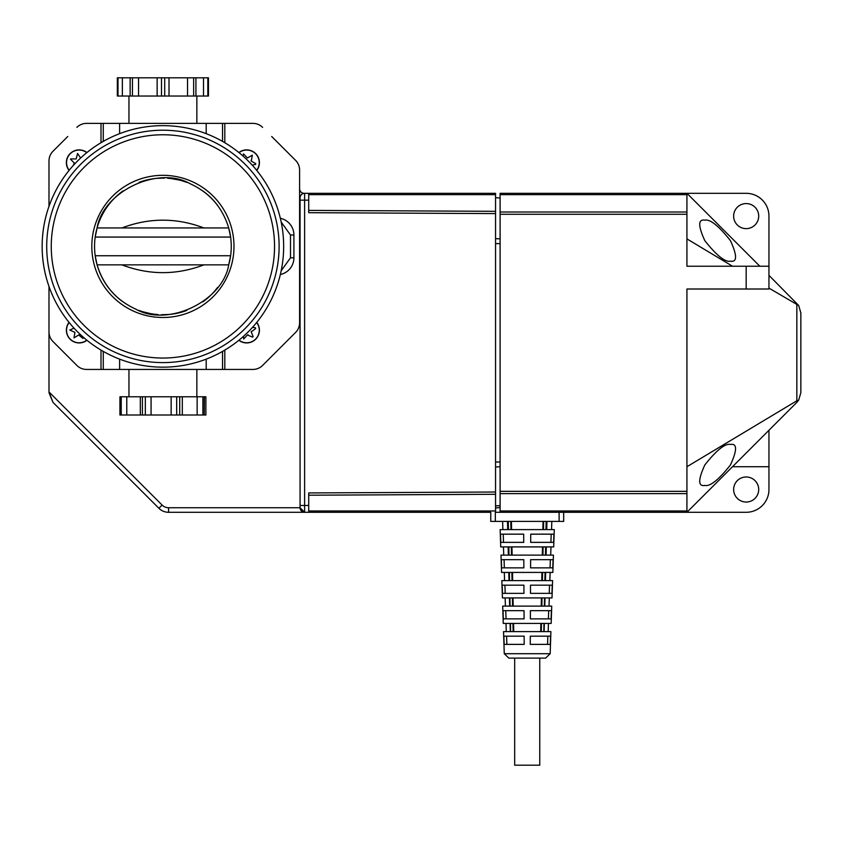 <?xml version="1.0" encoding="UTF-8"?>
<svg xmlns="http://www.w3.org/2000/svg" width="843" height="843" viewBox="0 0 843 843"><rect width="100%" height="100%" fill="white"/><g stroke="black" fill="none" stroke-linecap="round" stroke-linejoin="round"><path stroke-width="1.26" d="M507.486 521.406L507.697 529.604L500.152 529.604L500.721 546.907L508.139 546.907L508.35 555.115L500.995 555.115L501.564 572.418L508.793 572.418L509.003 580.616L501.838 580.616L502.417 597.919L509.446 597.919L509.657 606.117L502.691 606.117L503.26 623.42L510.099 623.42L510.31 631.628L503.534 631.628L504.262 653.704L550.173 653.704L545.611 658.109L514.683 658.109L514.683 765.191L539.752 765.191L539.752 658.109M530.258 644.379L550.279 644.379L550.553 636.17L530.289 636.17L530.258 644.379M546.938 521.406L546.728 529.604L554.283 529.604L553.714 546.907L546.296 546.907L546.085 555.115L553.44 555.115L552.86 572.418L545.642 572.418L545.432 580.616L552.597 580.616L552.017 597.919L544.989 597.919L544.778 606.117L551.744 606.117L551.174 623.42L544.336 623.42L544.125 631.628L550.9 631.628L550.173 653.704M530.363 618.867L551.122 618.867L551.385 610.669L530.395 610.669L530.363 618.867M530.479 593.367L551.954 593.367L552.228 585.168L530.51 585.168L530.479 593.367M530.584 567.866L552.797 567.866L553.061 559.668L530.616 559.668L530.584 567.866M530.69 542.365L553.63 542.365L553.904 534.156L530.732 534.156L530.69 542.365M546.148 521.406L545.969 529.604L508.455 529.604L508.287 521.406M527.212 546.907L545.611 546.907L545.432 555.115L509.003 555.115L508.824 546.907L527.212 546.907M527.212 572.418L545.063 572.418L544.894 580.616L509.541 580.616L509.372 572.418L527.212 572.418M527.212 597.919L544.525 597.919L544.346 606.117L510.089 606.117L509.91 597.919L527.212 597.919M527.212 623.42L543.977 623.42L543.809 631.628L510.626 631.628L510.458 623.42L527.212 623.42M511.575 529.604L511.406 521.406M512.122 555.115L511.943 546.907M512.66 580.616L512.491 572.418M513.208 606.117L513.029 597.919M513.756 631.628L513.577 623.42M746.171 476.98A12.529 12.529 0 0 0 733.642 489.509A12.529 12.529 0 0 0 746.171 502.038A12.529 12.529 0 0 0 758.7 489.509A12.529 12.529 0 0 0 746.171 476.98M730.46 444.44C737.246 443.27 737.246 450.109 730.46 464.946C718.7 479.783 710.154 486.611 704.822 485.452C698.036 486.611 698.036 479.783 704.822 464.946C716.582 450.109 725.128 443.27 730.46 444.44M704.822 220.171C710.154 219.001 718.7 225.84 730.46 240.677C737.246 255.503 737.246 262.342 730.46 261.172C725.128 262.342 716.582 255.503 704.822 240.677C698.036 225.84 698.036 219.001 704.822 220.171M746.171 203.574A12.529 12.529 0 0 0 733.642 216.103A12.529 12.529 0 0 0 746.171 228.632A12.529 12.529 0 0 0 758.7 216.103A12.529 12.529 0 0 0 746.171 203.574M123.036 301.92A68.346 68.346 0 0 1 95.196 255.745A68.346 68.346 0 0 0 97.093 264.86L95.196 255.745A68.346 68.346 0 0 1 123.036 190.887M158.305 178.21L154.143 178.621M150.033 179.274L146.482 180.054M144.269 180.644L146.513 180.054M150.191 179.253L153.921 178.642M156.64 178.347L164.501 178.073M139.896 310.772L143.489 311.942M146.735 312.816L150.022 313.533M154.195 314.197L158.242 314.597M161.308 314.745L169.169 314.471M115.101 357.295A120.749 120.749 0 0 0 273.796 294.207A120.749 120.749 0 0 0 210.708 135.512A120.749 120.749 0 0 0 52.013 198.611A120.749 120.749 0 0 0 115.101 357.295M116.914 353.112A116.197 116.197 0 0 0 269.612 292.405A116.197 116.197 0 0 0 208.895 139.696A116.197 116.197 0 0 0 56.196 200.413A116.197 116.197 0 0 0 116.914 353.112M118.715 348.928A111.645 111.645 0 0 0 265.429 290.603A111.645 111.645 0 0 0 207.093 143.89A111.645 111.645 0 0 0 60.38 202.215A111.645 111.645 0 0 0 118.715 348.928M96.671 229.507A68.346 68.346 0 0 0 95.196 237.062L97.093 227.947C103.057 191.561 157.915 165.376 189.96 183.637C209.517 192.604 222.436 207.378 228.716 227.947L230.613 237.062A68.346 68.346 0 0 0 228.906 228.653M167.504 314.608L171.435 314.228M175.776 313.533L179.317 312.764M175.618 313.564L172.362 314.102M217.589 287.421A68.346 68.346 0 0 1 202.773 301.92M172.657 314.06L170.876 314.291A68.346 68.346 0 0 0 186.83 310.435L179.401 312.742M150.412 313.607L142.804 311.741M154.933 314.291A68.346 68.346 0 0 1 138.979 310.435M217.589 205.397A68.346 68.346 0 0 0 202.773 190.887M228.716 264.86A68.346 68.346 0 0 0 230.613 255.745L228.716 264.86C222.752 301.257 167.894 327.432 135.849 309.17C116.292 300.213 103.373 285.44 97.093 264.86L228.716 264.86M228.769 228.126A68.346 68.346 0 0 0 228.716 227.947L203.911 227.947C176.577 217.589 149.232 217.589 121.898 227.947L203.911 227.947M95.196 237.062L230.613 237.062A68.346 68.346 0 0 1 230.613 255.745L95.196 255.745M203.511 96.039L203.511 77.809L208.474 77.809L207.81 77.809L207.81 96.039L187.546 96.039L187.546 77.809L117.335 77.809L117.335 96.039L118.009 96.039L118.009 77.809M203.511 77.809L187.546 77.809M243.458 336.368L243.69 339.002L247.452 334.956L252.521 337.147L253.142 336.568L251.193 331.9L255.629 328.601L255.44 327.769L252.478 327.39M252.183 165.102L255.587 164.417L255.714 163.574L251.277 161.15L252.32 155.217L247.389 157.968L243.501 153.869L243.016 156.06M256.641 170.275A12.55 12.55 0 0 0 239.033 152.678M256.767 170.444A12.761 12.761 0 0 0 238.875 152.541A12.761 12.761 0 0 1 248.601 150.022M80.622 158.031L77.535 153.447L76.197 158.937L70.686 158.927M86.776 152.678A12.55 12.55 0 0 0 69.168 170.275M86.934 152.541A12.761 12.761 0 0 0 69.042 170.444A12.761 12.761 0 0 1 71.191 152.636M74.015 328.138L69.811 330.045L74.953 332.384L73.973 337.938L78.652 334.987L82.983 338.412L83.678 337.537M69.168 322.532A12.55 12.55 0 0 0 86.776 340.14M69.042 322.374A12.761 12.761 0 0 0 86.934 340.277A12.761 12.761 0 0 1 67.84 336.125M48.989 344.587L48.989 323.86M490.763 512.291L168.568 512.291L490.763 512.291L490.763 521.406L563.672 521.406L563.672 512.291L746.171 512.291A22.782 22.782 0 0 0 768.953 489.509L768.953 466.727L732.504 466.727L768.953 430.267L768.953 466.727M48.989 286.462L48.989 391.932L162.119 505.062A9.115 9.115 0 0 0 168.568 507.739L300.066 507.739L300.066 197.873L300.066 200.16L304.618 200.16L304.618 505.463L308.717 505.463L308.717 512.291M495.547 193.321L495.547 211.319L308.717 210.402L495.547 211.319L495.547 213.595L308.717 212.689L308.717 193.321L495.547 193.321L304.165 193.321A4.552 4.552 0 0 1 299.602 188.769M162.119 505.062L158.895 508.287A13.667 13.667 0 0 0 168.568 512.291A13.667 13.667 0 0 1 158.895 508.287L52.993 402.374L48.989 391.932M67.767 136.492L52.993 151.266A13.667 13.667 0 0 0 48.989 160.929L48.989 206.356M119.611 359.139L119.611 369.434L224.807 369.434L224.807 350.087L224.807 369.434L252.932 369.434A13.667 13.667 0 0 0 262.605 365.43L295.598 332.437A13.667 13.667 0 0 0 299.602 322.764L299.602 170.044A13.667 13.667 0 0 0 295.598 160.381L271.709 136.492M495.547 213.595L495.547 492.017L308.717 492.934L308.717 505.463M495.547 492.017L495.547 494.293L308.717 495.21M308.717 510.963L495.547 510.963L495.547 494.293M495.547 510.963L495.547 512.291L563.672 512.291M300.066 507.739L300.066 505.463L304.618 505.463L304.618 512.291A4.552 4.552 0 0 1 300.066 507.739L304.618 512.291M495.547 197.641L500.099 198.042M500.099 507.57L495.547 507.971L500.099 507.57M300.066 197.873A4.552 4.552 0 0 1 304.618 193.321A4.552 4.552 0 0 0 300.066 197.873A4.552 4.552 0 0 1 304.618 193.321L304.618 200.16L308.717 200.16M48.989 392.712L52.993 402.374M206.198 133.679L206.198 123.373L119.611 123.373L119.611 133.679M101.002 132.488L101.002 142.73L101.002 123.373L119.611 123.373M206.198 123.373L252.932 123.373L224.807 123.373L224.807 142.73M101.002 123.373L86.544 123.373A13.667 13.667 0 0 0 76.882 127.377M119.611 369.434L101.002 369.434L101.002 350.087M48.989 331.879A13.667 13.667 0 0 0 52.993 341.541L76.882 365.43A13.667 13.667 0 0 0 86.544 369.434L101.002 369.434M103.278 123.373L103.278 141.403M222.531 141.403L222.531 123.373M222.531 369.434L222.531 351.415M103.278 351.415L103.278 369.434M262.605 127.377A13.667 13.667 0 0 0 252.932 123.373M281.183 222.057L290.498 235.018L290.498 257.8L293.912 257.8A17.092 17.092 0 0 1 280.34 274.523M281.183 270.761L290.498 257.8M79.231 335.008L78.652 334.987M70.443 159.116L74.31 163.047L73.236 165.534M74.405 163.626L74.31 163.047M251.066 160.602L251.277 161.15M247.115 157.82L247.694 157.904M238.875 340.277A12.761 12.761 0 0 0 256.767 322.374A12.761 12.761 0 0 1 238.875 340.277M239.033 340.14A12.55 12.55 0 0 0 256.641 322.532M248.021 334.819L247.452 334.956M251.372 331.341L251.193 331.9M120.138 396.779L126.777 396.779L126.777 415.009L205.882 415.009L205.882 396.779L204.259 396.779L204.259 415.009L204.385 396.779L202.889 396.779L202.889 415.009M126.777 396.779L140.328 396.779L140.328 415.009M140.328 396.779L151.076 396.779L151.076 415.009M151.076 396.779L171.15 396.779L171.15 415.009M171.15 396.779L182.309 396.779L182.309 415.009M182.309 396.779L197.146 396.779L197.146 415.009M197.146 396.779L202.889 396.779M120.138 415.009L126.777 415.009M187.546 96.039L169.011 96.039L169.011 77.809M169.011 96.039L157.146 96.039L157.146 77.809M157.146 96.039L138.547 96.039L138.547 77.809M138.547 96.039L130.149 96.039L130.117 77.809L130.149 96.039L122.351 96.039L122.351 77.809M195.924 96.039L195.924 77.809L195.924 96.039M122.351 96.039L118.009 96.039M154.933 178.526A68.346 68.346 0 0 0 138.979 182.383M146.366 180.086L142.783 181.087M185.913 182.046L184.311 181.498M183.922 181.371L182.099 180.802M171.255 178.568L167.567 178.21M186.83 182.383A68.346 68.346 0 0 0 170.876 178.526L179.201 180.023M186.672 182.32L183.331 181.182M121.898 264.86C149.232 275.229 176.577 275.229 203.911 264.86M121.898 227.947L97.093 227.947M768.953 430.267L796.846 402.374L798.669 400.119L796.846 400.773L686.929 466.727L686.929 512.291L500.099 512.291L500.099 193.321L746.171 193.321A22.782 22.782 0 0 1 768.953 216.103L768.953 289.012L746.171 289.012L746.171 266.23L768.953 266.23M768.953 288.106L798.669 305.493L800.85 312.901L800.85 392.712L798.669 400.119M798.669 305.493L768.953 275.345M500.099 193.321L686.929 193.321L686.929 238.885L732.504 266.23M759.838 266.23L687.256 193.648M746.171 266.23L686.929 266.23L686.929 238.885M686.929 466.727L686.929 289.012L746.171 289.012M687.256 511.964L732.504 466.727M686.929 212.004L500.099 212.004L686.929 212.004M686.929 493.608L500.099 493.608L686.929 493.608M527.212 658.109L508.824 658.109L504.262 653.704M540.679 631.628L540.858 623.42M541.227 606.117L541.406 597.919M541.775 580.616L541.944 572.418M542.312 555.115L542.492 546.907M542.86 529.604L543.029 521.406M504.156 644.379L524.177 644.379L524.146 636.17L503.882 636.17L504.156 644.379M506.601 636.17L506.864 644.379M503.313 618.867L524.072 618.867L524.03 610.669L503.05 610.669L503.313 618.867M505.758 610.669L506.032 618.867M502.481 593.367L523.956 593.367L523.924 585.168L502.207 585.168L502.481 593.367M504.915 585.168L505.189 593.367M501.638 567.866L523.851 567.866L523.809 559.668L501.364 559.668L501.638 567.866M504.082 559.668L504.346 567.866M500.795 542.365L523.735 542.365L523.703 534.156L500.531 534.156L500.795 542.365M503.239 534.156L503.513 542.365M547.834 636.17L547.571 644.379M548.677 610.669L548.403 618.867M549.51 585.168L549.246 593.367M550.353 559.668L550.079 567.866M551.196 534.156L550.922 542.365M543.482 529.604L543.651 521.406M542.934 555.115L543.113 546.907M542.386 580.616L542.565 572.418M541.849 606.117L542.017 597.919M541.301 631.628L541.469 623.42M510.774 521.406L510.953 529.604M511.322 546.907L511.501 555.115M511.87 572.418L512.049 580.616M512.418 597.919L512.586 606.117M512.955 623.42L513.134 631.628M134.764 311.689A71.086 71.086 0 0 0 228.179 274.544A71.086 71.086 0 0 0 191.045 181.129A71.086 71.086 0 0 0 97.619 218.263A71.086 71.086 0 0 0 134.764 311.689M193.648 96.039L193.648 77.809M495.547 194.659L308.717 194.659M500.099 238.885L495.547 238.611M500.099 243.606L495.547 243.606M500.099 505.621L495.547 505.895M500.099 466.727L495.547 467.001M500.099 462.006L495.547 462.006M168.568 512.291L168.568 507.739M206.198 369.434L206.198 359.139M280.34 218.295A17.092 17.092 0 0 1 293.912 235.018L293.912 257.8M290.498 235.018L293.912 235.018M176.682 396.779L176.682 415.009M179.717 396.779L179.717 415.009M142.414 396.779L142.414 415.009M145.333 396.779L145.333 415.009M121.234 396.779L121.234 415.009M132.435 96.039L132.435 77.809M164.701 96.039L164.701 77.809M161.487 96.039L161.487 77.809M796.846 400.773L796.846 304.839M686.929 194.659L500.099 194.659M686.929 214.28L500.099 214.28M686.929 491.332L500.099 491.332M500.099 510.963L686.929 510.963M495.315 512.291L495.315 521.406M559.109 512.291L559.109 521.406M196.851 123.373L196.851 96.039M196.851 369.434L196.851 396.779M128.958 369.434L128.958 396.779M205.882 396.779L205.882 415.009M119.927 396.779L119.927 415.009M128.958 123.373L128.958 96.039M208.474 96.039L208.474 77.809M506.264 631.628L506 623.42M505.421 606.117L505.147 597.919M504.578 580.616L504.304 572.418M503.735 555.115L503.461 546.907M502.881 529.604L502.607 521.406M548.161 631.628L548.435 623.42M549.014 606.117L549.288 597.919M549.857 580.616L550.131 572.418M550.7 555.115L550.974 546.907M551.554 529.604L551.817 521.406"/></g></svg>
